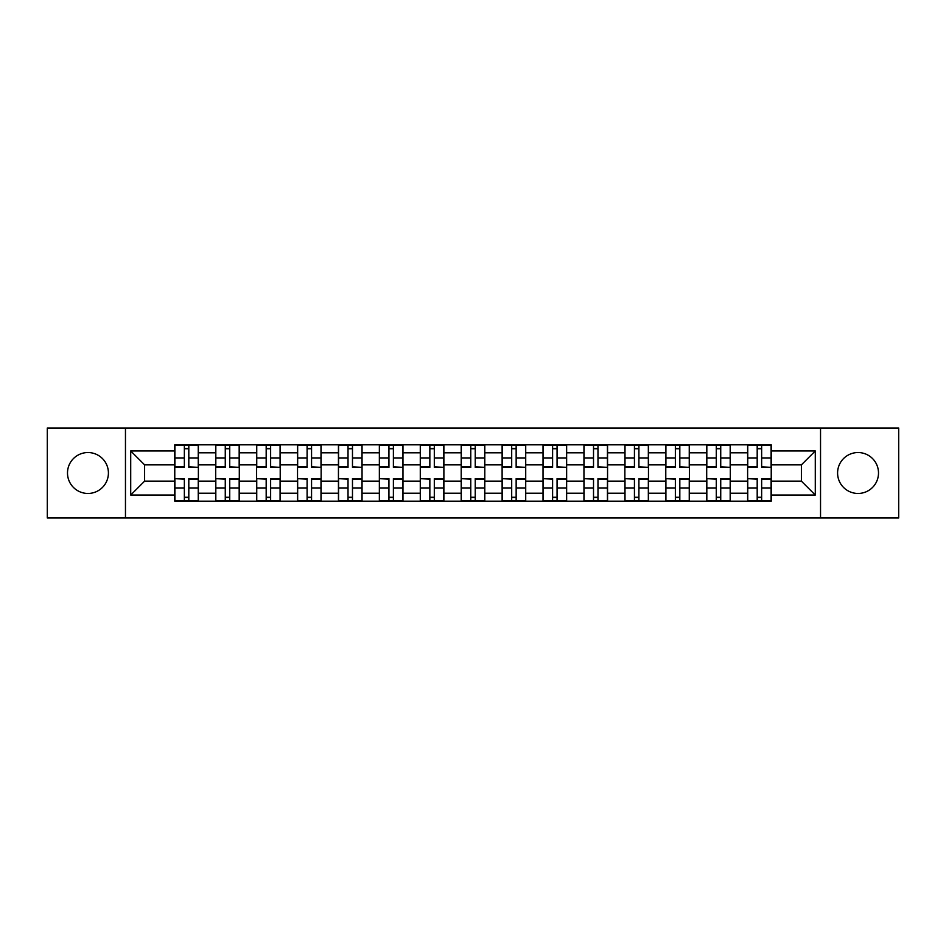 <?xml version="1.0" encoding="UTF-8"?>
<svg xmlns="http://www.w3.org/2000/svg" width="946" height="946" viewBox="0 0 946 946"><rect width="100%" height="100%" fill="white"/><g stroke="black" fill="none" stroke-linecap="round" stroke-linejoin="round"><path stroke-width="1.42" d="M858.046 452.543A20.457 20.457 0 0 0 837.588 473A20.457 20.457 0 0 0 858.046 493.457A20.457 20.457 0 0 0 878.503 473A20.457 20.457 0 0 0 858.046 452.543M87.954 452.543A20.457 20.457 0 0 0 67.497 473A20.457 20.457 0 0 0 87.954 493.457A20.457 20.457 0 0 0 108.412 473A20.457 20.457 0 0 0 87.954 452.543M820.537 517.982L898.7 517.982L898.7 428.018L47.3 428.018L47.3 517.982L820.537 517.982L820.537 428.018M215.688 501.191L215.688 452.803L198.376 452.803L198.376 501.191M198.376 452.803L198.376 444.809M215.688 452.803L215.688 444.809M239.303 444.809L239.303 501.191M256.614 501.191L256.614 444.809M280.217 444.809L280.217 501.191M297.529 501.191L297.529 444.809M321.132 444.809L321.132 501.191M338.443 501.191L338.443 444.809M362.046 444.809L362.046 501.191M379.358 501.191L379.358 444.809M402.972 444.809L402.972 501.191M420.284 501.191L420.284 444.809M443.887 444.809L443.887 501.191M461.199 501.191L461.199 444.809M484.801 444.809L484.801 501.191M502.113 501.191L502.113 444.809M525.716 444.809L525.716 501.191M543.028 501.191L543.028 444.809M566.642 444.809L566.642 501.191M583.954 501.191L583.954 444.809M607.557 444.809L607.557 501.191M624.868 501.191L624.868 444.809M648.471 444.809L648.471 501.191M665.783 501.191L665.783 444.809M689.386 444.809L689.386 501.191M706.697 501.191L706.697 444.809M730.312 444.809L730.312 501.191M747.624 501.191L747.624 444.809M747.624 481.136L730.312 481.136M706.697 481.136L689.386 481.136M665.783 481.136L648.471 481.136M624.868 481.136L607.557 481.136M583.954 481.136L566.642 481.136M543.028 481.136L525.716 481.136M502.113 481.136L484.801 481.136M461.199 481.136L443.887 481.136M420.284 481.136L402.972 481.136M379.358 481.136L362.046 481.136M338.443 481.136L321.132 481.136M297.529 481.136L280.217 481.136M256.614 481.136L239.303 481.136M215.688 481.136L198.376 481.136M747.624 464.864L730.312 464.864M706.697 464.864L689.386 464.864M665.783 464.864L648.471 464.864M624.868 464.864L607.557 464.864M583.954 464.864L566.642 464.864M543.028 464.864L525.716 464.864M502.113 464.864L484.801 464.864M461.199 464.864L443.887 464.864M420.284 464.864L402.972 464.864M379.358 464.864L362.046 464.864M338.443 464.864L321.132 464.864M297.529 464.864L280.217 464.864M256.614 464.864L239.303 464.864M215.688 464.864L198.376 464.864M144.608 481.136L174.774 481.136L174.774 464.864L144.608 464.864L144.608 481.136L130.714 495.03L130.714 450.97L174.774 450.97L174.774 464.864M771.227 464.864L771.227 481.136L801.392 481.136L801.392 464.864L771.227 464.864L771.227 444.809L174.774 444.809L174.774 450.97M771.227 450.97L815.286 450.97L815.286 495.03L771.227 495.03L771.227 481.136M174.774 481.136L174.774 501.191L771.227 501.191L771.227 495.03M174.774 495.03L130.714 495.03M125.463 517.982L125.463 428.018M188.81 497.265L184.352 497.265M184.352 448.735L188.81 448.735M229.724 497.265L225.266 497.265M225.266 448.735L229.724 448.735M270.639 497.265L266.181 497.265M266.181 448.735L270.639 448.735M311.565 497.265L307.095 497.265M307.095 448.735L311.565 448.735M352.48 497.265L348.022 497.265M348.022 448.735L352.48 448.735M393.394 497.265L388.936 497.265M388.936 448.735L393.394 448.735M434.309 497.265L429.851 497.265M429.851 448.735L434.309 448.735M475.235 497.265L470.765 497.265M470.765 448.735L475.235 448.735M516.149 497.265L511.691 497.265M511.691 448.735L516.149 448.735M557.064 497.265L552.606 497.265M552.606 448.735L557.064 448.735M597.978 497.265L593.52 497.265M593.52 448.735L597.978 448.735M638.905 497.265L634.435 497.265M634.435 448.735L638.905 448.735M679.819 497.265L675.361 497.265M675.361 448.735L679.819 448.735M720.734 497.265L716.276 497.265M716.276 448.735L720.734 448.735M761.648 497.265L757.19 497.265M757.19 448.735L761.648 448.735M130.714 450.97L144.608 464.864M801.392 481.136L815.286 495.03M801.392 464.864L815.286 450.97M188.81 466.804L198.246 467.359L188.81 467.359L188.81 445.069L198.246 445.069L193.008 445.069M198.246 466.804L198.246 445.069M184.352 448.475L188.81 448.475M192.606 445.069L174.904 445.069L174.904 467.359L184.352 467.359L184.352 445.069L180.544 445.069M184.352 479.196L174.904 478.641L184.352 478.641L184.352 500.931L174.904 500.931L180.154 500.931M174.904 479.196L174.904 500.931M188.81 497.525L184.352 497.525M180.544 500.931L198.246 500.931L198.246 478.641L188.81 478.641L188.81 500.931L192.606 500.931M229.724 466.804L239.172 467.359L229.724 467.359L229.724 445.069L239.172 445.069L233.922 445.069M239.172 466.804L239.172 445.069M225.266 448.475L229.724 448.475M233.532 445.069L215.818 445.069L215.818 467.359L225.266 467.359L225.266 445.069L221.459 445.069M270.639 466.804L280.087 467.359L270.639 467.359L270.639 445.069L280.087 445.069L274.837 445.069M280.087 466.804L280.087 445.069M266.181 448.475L270.639 448.475M274.446 445.069L256.744 445.069L256.744 467.359L266.181 467.359L266.181 445.069L262.385 445.069M225.266 479.196L215.818 478.641L225.266 478.641L225.266 500.931L215.818 500.931L221.068 500.931M215.818 479.196L215.818 500.931M229.724 497.525L225.266 497.525M221.459 500.931L239.172 500.931L239.172 478.641L229.724 478.641L229.724 500.931L233.532 500.931M266.181 479.196L256.744 478.641L266.181 478.641L266.181 500.931L256.744 500.931L261.983 500.931M256.744 479.196L256.744 500.931M270.639 497.525L266.181 497.525M262.385 500.931L280.087 500.931L280.087 478.641L270.639 478.641L270.639 500.931L274.446 500.931M311.565 466.804L321.001 467.359L311.565 467.359L311.565 445.069L321.001 445.069L315.751 445.069M321.001 466.804L321.001 445.069M307.095 448.475L311.565 448.475M315.361 445.069L297.659 445.069L297.659 467.359L307.095 467.359L307.095 445.069L303.299 445.069M352.48 466.804L361.916 467.359L352.48 467.359L352.48 445.069L361.916 445.069L356.677 445.069M361.916 466.804L361.916 445.069M348.022 448.475L352.48 448.475M356.275 445.069L338.573 445.069L338.573 467.359L348.022 467.359L348.022 445.069L344.214 445.069M393.394 466.804L402.842 467.359L393.394 467.359L393.394 445.069L402.842 445.069L397.592 445.069M402.842 466.804L402.842 445.069M388.936 448.475L393.394 448.475M397.202 445.069L379.488 445.069L379.488 467.359L388.936 467.359L388.936 445.069L385.128 445.069M307.095 479.196L297.659 478.641L307.095 478.641L307.095 500.931L297.659 500.931L302.909 500.931M297.659 479.196L297.659 500.931M311.565 497.525L307.095 497.525M303.299 500.931L321.001 500.931L321.001 478.641L311.565 478.641L311.565 500.931L315.361 500.931M348.022 479.196L338.573 478.641L348.022 478.641L348.022 500.931L338.573 500.931L343.824 500.931M338.573 479.196L338.573 500.931M352.48 497.525L348.022 497.525M344.214 500.931L361.916 500.931L361.916 478.641L352.48 478.641L352.48 500.931L356.275 500.931M388.936 479.196L379.488 478.641L388.936 478.641L388.936 500.931L379.488 500.931L384.738 500.931M379.488 479.196L379.488 500.931M393.394 497.525L388.936 497.525M385.128 500.931L402.842 500.931L402.842 478.641L393.394 478.641L393.394 500.931L397.202 500.931M434.309 466.804L443.757 467.359L434.309 467.359L434.309 445.069L443.757 445.069L438.506 445.069M443.757 466.804L443.757 445.069M429.851 448.475L434.309 448.475M438.116 445.069L420.414 445.069L420.414 467.359L429.851 467.359L429.851 445.069L426.055 445.069M429.851 479.196L420.414 478.641L429.851 478.641L429.851 500.931L420.414 500.931L425.653 500.931M420.414 479.196L420.414 500.931M434.309 497.525L429.851 497.525M426.055 500.931L443.757 500.931L443.757 478.641L434.309 478.641L434.309 500.931L438.116 500.931M475.235 466.804L484.671 467.359L475.235 467.359L475.235 445.069L484.671 445.069L479.421 445.069M484.671 466.804L484.671 445.069M470.765 448.475L475.235 448.475M479.031 445.069L461.329 445.069L461.329 467.359L470.765 467.359L470.765 445.069L466.969 445.069M470.765 479.196L461.329 478.641L470.765 478.641L470.765 500.931L461.329 500.931L466.579 500.931M461.329 479.196L461.329 500.931M475.235 497.525L470.765 497.525M466.969 500.931L484.671 500.931L484.671 478.641L475.235 478.641L475.235 500.931L479.031 500.931M516.149 466.804L525.586 467.359L516.149 467.359L516.149 445.069L525.586 445.069L520.347 445.069M525.586 466.804L525.586 445.069M511.691 448.475L516.149 448.475M519.945 445.069L502.243 445.069L502.243 467.359L511.691 467.359L511.691 445.069L507.884 445.069M511.691 479.196L502.243 478.641L511.691 478.641L511.691 500.931L502.243 500.931L507.494 500.931M502.243 479.196L502.243 500.931M516.149 497.525L511.691 497.525M507.884 500.931L525.586 500.931L525.586 478.641L516.149 478.641L516.149 500.931L519.945 500.931M557.064 466.804L566.512 467.359L557.064 467.359L557.064 445.069L566.512 445.069L561.262 445.069M566.512 466.804L566.512 445.069M552.606 448.475L557.064 448.475M560.872 445.069L543.158 445.069L543.158 467.359L552.606 467.359L552.606 445.069L548.798 445.069M552.606 479.196L543.158 478.641L552.606 478.641L552.606 500.931L543.158 500.931L548.408 500.931M543.158 479.196L543.158 500.931M557.064 497.525L552.606 497.525M548.798 500.931L566.512 500.931L566.512 478.641L557.064 478.641L557.064 500.931L560.872 500.931M597.978 466.804L607.427 467.359L597.978 467.359L597.978 445.069L607.427 445.069L602.176 445.069M607.427 466.804L607.427 445.069M593.52 448.475L597.978 448.475M601.786 445.069L584.084 445.069L584.084 467.359L593.52 467.359L593.52 445.069L589.725 445.069M593.52 479.196L584.084 478.641L593.52 478.641L593.52 500.931L584.084 500.931L589.323 500.931M584.084 479.196L584.084 500.931M597.978 497.525L593.52 497.525M589.725 500.931L607.427 500.931L607.427 478.641L597.978 478.641L597.978 500.931L601.786 500.931M638.905 466.804L648.341 467.359L638.905 467.359L638.905 445.069L648.341 445.069L643.091 445.069M648.341 466.804L648.341 445.069M634.435 448.475L638.905 448.475M642.701 445.069L624.999 445.069L624.999 467.359L634.435 467.359L634.435 445.069L630.639 445.069M634.435 479.196L624.999 478.641L634.435 478.641L634.435 500.931L624.999 500.931L630.249 500.931M624.999 479.196L624.999 500.931M638.905 497.525L634.435 497.525M630.639 500.931L648.341 500.931L648.341 478.641L638.905 478.641L638.905 500.931L642.701 500.931M679.819 466.804L689.256 467.359L679.819 467.359L679.819 445.069L689.256 445.069L684.017 445.069M689.256 466.804L689.256 445.069M675.361 448.475L679.819 448.475M683.615 445.069L665.913 445.069L665.913 467.359L675.361 467.359L675.361 445.069L671.554 445.069M675.361 479.196L665.913 478.641L675.361 478.641L675.361 500.931L665.913 500.931L671.163 500.931M665.913 479.196L665.913 500.931M679.819 497.525L675.361 497.525M671.554 500.931L689.256 500.931L689.256 478.641L679.819 478.641L679.819 500.931L683.615 500.931M720.734 466.804L730.182 467.359L720.734 467.359L720.734 445.069L730.182 445.069L724.932 445.069M730.182 466.804L730.182 445.069M716.276 448.475L720.734 448.475M724.541 445.069L706.828 445.069L706.828 467.359L716.276 467.359L716.276 445.069L712.468 445.069M716.276 479.196L706.828 478.641L716.276 478.641L716.276 500.931L706.828 500.931L712.078 500.931M706.828 479.196L706.828 500.931M720.734 497.525L716.276 497.525M712.468 500.931L730.182 500.931L730.182 478.641L720.734 478.641L720.734 500.931L724.541 500.931M761.648 466.804L771.096 467.359L761.648 467.359L761.648 445.069L771.096 445.069L765.846 445.069M771.096 466.804L771.096 445.069M757.19 448.475L761.648 448.475M765.456 445.069L747.754 445.069L747.754 467.359L757.19 467.359L757.19 445.069L753.394 445.069M757.19 479.196L747.754 478.641L757.19 478.641L757.19 500.931L747.754 500.931L752.992 500.931M747.754 479.196L747.754 500.931M761.648 497.525L757.19 497.525M753.394 500.931L771.096 500.931L771.096 478.641L761.648 478.641L761.648 500.931L765.456 500.931M706.697 452.803L689.386 452.803M665.783 452.803L648.471 452.803M624.868 452.803L607.557 452.803M583.954 452.803L566.642 452.803M543.028 452.803L525.716 452.803M502.113 452.803L484.801 452.803M461.199 452.803L443.887 452.803M420.284 452.803L402.972 452.803M379.358 452.803L362.046 452.803M338.443 452.803L321.132 452.803M297.529 452.803L280.217 452.803M256.614 452.803L239.303 452.803M747.624 452.803L730.312 452.803M706.697 493.197L689.386 493.197M665.783 493.197L648.471 493.197M624.868 493.197L607.557 493.197M583.954 493.197L566.642 493.197M543.028 493.197L525.716 493.197M502.113 493.197L484.801 493.197M461.199 493.197L443.887 493.197M420.284 493.197L402.972 493.197M379.358 493.197L362.046 493.197M338.443 493.197L321.132 493.197M297.529 493.197L280.217 493.197M256.614 493.197L239.303 493.197M215.688 493.197L198.376 493.197M747.624 493.197L730.312 493.197M188.81 457.947L198.246 457.947M174.904 466.804L184.352 466.804M174.904 457.947L184.352 457.947M184.352 488.053L174.904 488.053M198.246 479.196L188.81 479.196M198.246 488.053L188.81 488.053M229.724 457.947L239.172 457.947M215.818 466.804L225.266 466.804M215.818 457.947L225.266 457.947M270.639 457.947L280.087 457.947M256.744 466.804L266.181 466.804M256.744 457.947L266.181 457.947M225.266 488.053L215.818 488.053M239.172 479.196L229.724 479.196M239.172 488.053L229.724 488.053M266.181 488.053L256.744 488.053M280.087 479.196L270.639 479.196M280.087 488.053L270.639 488.053M311.565 457.947L321.001 457.947M297.659 466.804L307.095 466.804M297.659 457.947L307.095 457.947M352.48 457.947L361.916 457.947M338.573 466.804L348.022 466.804M338.573 457.947L348.022 457.947M393.394 457.947L402.842 457.947M379.488 466.804L388.936 466.804M379.488 457.947L388.936 457.947M307.095 488.053L297.659 488.053M321.001 479.196L311.565 479.196M321.001 488.053L311.565 488.053M348.022 488.053L338.573 488.053M361.916 479.196L352.48 479.196M361.916 488.053L352.48 488.053M388.936 488.053L379.488 488.053M402.842 479.196L393.394 479.196M402.842 488.053L393.394 488.053M434.309 457.947L443.757 457.947M420.414 466.804L429.851 466.804M420.414 457.947L429.851 457.947M429.851 488.053L420.414 488.053M443.757 479.196L434.309 479.196M443.757 488.053L434.309 488.053M475.235 457.947L484.671 457.947M461.329 466.804L470.765 466.804M461.329 457.947L470.765 457.947M470.765 488.053L461.329 488.053M484.671 479.196L475.235 479.196M484.671 488.053L475.235 488.053M516.149 457.947L525.586 457.947M502.243 466.804L511.691 466.804M502.243 457.947L511.691 457.947M511.691 488.053L502.243 488.053M525.586 479.196L516.149 479.196M525.586 488.053L516.149 488.053M557.064 457.947L566.512 457.947M543.158 466.804L552.606 466.804M543.158 457.947L552.606 457.947M552.606 488.053L543.158 488.053M566.512 479.196L557.064 479.196M566.512 488.053L557.064 488.053M597.978 457.947L607.427 457.947M584.084 466.804L593.52 466.804M584.084 457.947L593.52 457.947M593.52 488.053L584.084 488.053M607.427 479.196L597.978 479.196M607.427 488.053L597.978 488.053M638.905 457.947L648.341 457.947M624.999 466.804L634.435 466.804M624.999 457.947L634.435 457.947M634.435 488.053L624.999 488.053M648.341 479.196L638.905 479.196M648.341 488.053L638.905 488.053M679.819 457.947L689.256 457.947M665.913 466.804L675.361 466.804M665.913 457.947L675.361 457.947M675.361 488.053L665.913 488.053M689.256 479.196L679.819 479.196M689.256 488.053L679.819 488.053M720.734 457.947L730.182 457.947M706.828 466.804L716.276 466.804M706.828 457.947L716.276 457.947M716.276 488.053L706.828 488.053M730.182 479.196L720.734 479.196M730.182 488.053L720.734 488.053M761.648 457.947L771.096 457.947M747.754 466.804L757.19 466.804M747.754 457.947L757.19 457.947M757.19 488.053L747.754 488.053M771.096 479.196L761.648 479.196M771.096 488.053L761.648 488.053"/></g></svg>
